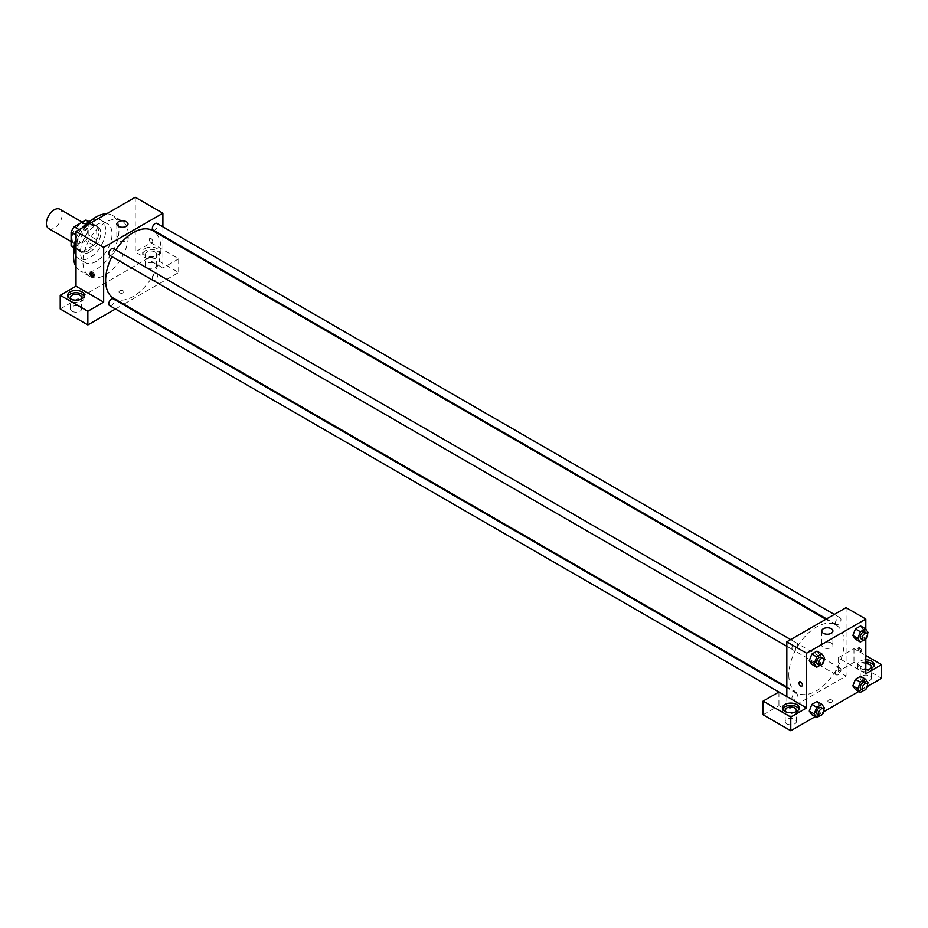 <?xml version="1.0" encoding="UTF-8"?>
<svg xmlns="http://www.w3.org/2000/svg" width="928" height="928" viewBox="0 0 928 928"><rect width="100%" height="100%" fill="white"/><g stroke="black" fill="none" stroke-linecap="round" stroke-linejoin="round"><path stroke-width="0.7" stroke-dasharray="4.64 3.48" d="M48.708 228.59A11.171 6.45 120 0 0 59.879 222.14A11.171 6.45 120 0 0 59.879 209.241M72.071 238.287A11.171 6.45 120 0 0 74.379 243.403A11.171 6.45 120 0 0 85.55 236.953A11.171 6.45 120 0 0 85.55 224.054A11.171 6.45 120 0 0 76.943 227.047A11.171 6.45 120 0 0 72.071 238.287M88.856 221.908L88.856 235.294A14.999 8.665 120 0 1 85.759 240.642L93.658 245.201A14.999 8.665 120 0 0 96.744 239.853L96.744 226.467L88.856 221.908A14.999 8.665 120 0 0 87.464 220.736M85.759 240.642L74.17 247.335A14.999 8.665 120 0 1 72.465 246.72M93.658 245.201L82.07 251.894L74.17 247.335M74.078 247.277L78.984 250.108L78.984 236.733L76.015 235.016M78.984 250.108A14.999 8.665 120 0 0 80.365 251.279A14.999 8.665 120 0 0 82.07 251.894M96.744 226.467A14.999 8.665 120 0 0 95.364 225.295A14.999 8.665 120 0 0 93.658 224.68L88.763 221.862M78.984 236.733A14.999 8.665 120 0 1 82.07 231.374L93.658 224.68M87.858 250.827A15.358 8.862 -60 0 1 80.191 251.592A15.358 8.862 -60 0 1 80.179 233.856A15.358 8.862 -60 0 1 95.538 224.994A15.358 8.862 -60 0 1 97.892 237.301A15.358 8.862 -60 0 1 87.858 250.827M89.842 251.975A15.358 8.862 120 0 0 99.876 238.438A15.358 8.862 120 0 0 97.521 226.13A15.358 8.862 120 0 0 85.678 230.248A15.358 8.862 120 0 0 78.984 245.7A15.358 8.862 120 0 0 82.163 252.729A15.358 8.862 120 0 0 89.842 251.975M82.07 231.374L79.112 229.668M96.744 239.853L88.856 235.294M91.257 220.446A22.342 12.899 -60 0 1 101.013 220.087A22.342 12.899 -60 0 1 104.435 237.986A22.342 12.899 -60 0 1 89.842 257.671A22.342 12.899 -60 0 1 78.671 258.773A22.342 12.899 -60 0 1 74.101 250.154M76.015 238.577A22.342 12.899 -60 0 1 82.186 227.882M96.257 261.371A22.342 12.899 -60 0 1 85.086 262.485A22.342 12.899 -60 0 1 85.086 236.686A22.342 12.899 -60 0 1 107.428 223.787A22.342 12.899 -60 0 1 110.85 241.686A22.342 12.899 -60 0 1 96.257 261.371M106.546 213.823A32.109 18.537 -60 0 1 112.311 215.331A32.109 18.537 -60 0 1 117.23 241.06A32.109 18.537 -60 0 1 96.257 269.352A32.109 18.537 -60 0 1 80.202 270.941A32.109 18.537 -60 0 1 76.015 266.707M76.015 242.927A32.109 18.537 -60 0 1 85.956 225.713M105.63 274.769A32.109 18.537 120 0 0 126.614 246.477A32.109 18.537 120 0 0 121.684 220.736A32.109 18.537 120 0 0 96.941 229.344A32.109 18.537 120 0 0 82.928 261.661A32.109 18.537 120 0 0 89.575 276.358A32.109 18.537 120 0 0 105.63 274.769M60.216 308.966L151.044 256.534L178.686 272.484L123.807 304.175M135.256 197.246L135.256 251.975L151.044 242.846L151.044 256.534M151.044 238.577A2.448 1.415 -120 0 0 149.826 238.45A2.448 1.415 -120 0 0 149.826 241.28A2.448 1.415 -120 0 0 152.273 242.684A2.448 1.415 -120 0 0 152.644 240.723A2.448 1.415 -120 0 0 151.044 238.577A2.448 1.415 60 0 1 152.644 240.735A2.448 1.415 60 0 1 152.262 242.684A2.448 1.415 60 0 1 149.826 241.28A2.448 1.415 60 0 1 149.826 238.45A2.448 1.415 60 0 1 151.044 238.577M162.899 226.815L162.899 235.712M162.899 236.466L162.899 267.925L135.256 251.975M109.55 255.258A3.851 2.227 120 0 0 112.52 254.226A3.851 2.227 120 0 0 114.202 250.351A3.851 2.227 120 0 0 113.402 248.588M152.354 278.667A3.851 2.227 120 0 0 153.143 280.43A3.851 2.227 120 0 0 157.006 278.203A3.851 2.227 120 0 0 157.006 273.76A3.851 2.227 120 0 0 154.036 274.792A3.851 2.227 120 0 0 152.354 278.667M115.443 309.001L123.146 304.558M151.044 242.846L178.686 258.808L178.686 272.484M178.686 258.808L162.899 267.925M153.143 230.086A3.851 2.227 120 0 0 157.006 227.87A3.851 2.227 120 0 0 157.006 223.416M109.55 305.602A3.851 2.227 120 0 0 113.402 303.375A3.851 2.227 120 0 0 113.402 298.932M113.726 298.364A39.092 22.574 120 0 0 152.818 275.79A39.092 22.574 120 0 0 152.818 230.654M115.756 249.945A39.092 22.574 120 0 0 111.894 256.615M145.128 248.553A8.375 4.837 180 0 1 154.257 247.498A8.375 4.837 180 0 1 159.419 251.975A8.375 4.837 180 0 1 151.044 256.801A8.375 4.837 180 0 1 142.668 251.975A8.375 4.837 180 0 1 145.128 248.553M67.872 296.426A8.375 4.837 0 0 0 67.64 297.563A8.375 4.837 0 0 0 76.015 302.4A8.375 4.837 0 0 0 84.39 297.563A8.375 4.837 0 0 0 84.158 296.426M80.748 299.28A5.58 3.225 180 0 1 72.071 299.848A5.58 3.225 180 0 1 71.282 299.28M72.071 311.251A5.58 3.225 0 0 0 78.149 311.947A5.58 3.225 0 0 0 81.606 308.966A5.58 3.225 0 0 0 76.015 305.741A5.58 3.225 0 0 0 70.435 308.966A5.58 3.225 0 0 0 72.071 311.251M145.128 250.827A8.375 4.837 0 0 0 142.668 254.249A8.375 4.837 0 0 0 151.044 259.086A8.375 4.837 0 0 0 159.419 254.249A8.375 4.837 0 0 0 154.257 249.783A8.375 4.837 0 0 0 145.128 250.827M154.999 251.975A5.58 3.225 180 0 1 156.635 254.249A5.58 3.225 180 0 1 153.19 257.23A5.58 3.225 180 0 1 147.1 256.534A5.58 3.225 180 0 1 145.464 254.249A5.58 3.225 180 0 1 148.909 251.268A5.58 3.225 180 0 1 154.999 251.975M147.1 267.925A5.58 3.225 0 0 0 153.19 268.633A5.58 3.225 0 0 0 156.635 265.652A5.58 3.225 0 0 0 151.044 262.427A5.58 3.225 0 0 0 145.464 265.652A5.58 3.225 0 0 0 147.1 267.925M119.7 292.865A2.448 1.415 0 0 0 122.368 293.167A2.448 1.415 0 0 0 123.876 291.868A2.448 1.415 0 0 0 121.429 290.452A2.448 1.415 0 0 0 118.981 291.868A2.448 1.415 0 0 0 119.7 292.865A2.448 1.415 180 0 1 118.981 291.868A2.448 1.415 180 0 1 121.429 290.452A2.448 1.415 180 0 1 123.876 291.868A2.448 1.415 180 0 1 122.368 293.167A2.448 1.415 180 0 1 119.7 292.865M126.37 236.002A5.58 3.225 0 0 0 120.28 235.306A5.58 3.225 0 0 0 116.835 238.287A5.58 3.225 0 0 0 122.415 241.512A5.58 3.225 0 0 0 128.006 238.287A5.58 3.225 0 0 0 126.37 236.002M93.426 276.416A2.448 1.415 -120 0 0 94.03 276.312A2.448 1.415 -120 0 0 94.03 273.493A2.448 1.415 -120 0 0 91.582 272.078A2.448 1.415 -120 0 0 91.199 272.554M788.8 674.888A39.092 22.574 120 0 0 796.897 692.787A39.092 22.574 120 0 0 835.989 670.213A39.092 22.574 120 0 0 835.989 625.078A39.092 22.574 120 0 0 805.864 635.552A39.092 22.574 120 0 0 788.8 674.888M797.372 644.774A3.851 2.227 -60 0 1 795.69 648.649A3.851 2.227 -60 0 1 792.721 649.681A3.851 2.227 -60 0 1 792.721 645.238A3.851 2.227 -60 0 1 796.572 643.011A3.851 2.227 -60 0 1 797.372 644.774M835.513 673.09A3.851 2.227 120 0 0 836.314 674.853A3.851 2.227 120 0 0 840.165 672.626A3.851 2.227 120 0 0 840.165 668.183A3.851 2.227 120 0 0 837.195 669.216A3.851 2.227 120 0 0 835.513 673.09M791.92 698.262A3.851 2.227 120 0 0 792.721 700.025A3.851 2.227 120 0 0 796.572 697.798A3.851 2.227 120 0 0 796.572 693.355A3.851 2.227 120 0 0 793.602 694.388A3.851 2.227 120 0 0 791.92 698.262M835.513 622.746A3.851 2.227 120 0 0 836.314 624.509A3.851 2.227 120 0 0 840.165 622.294A3.851 2.227 120 0 0 840.165 617.839A3.851 2.227 120 0 0 837.195 618.872A3.851 2.227 120 0 0 835.513 622.746M786.828 696.545L786.828 710.233L846.058 676.036L838.158 671.466L853.957 662.348L881.6 678.31M846.058 607.631L846.058 676.036M828.542 702.102A2.448 1.415 0 0 0 831.198 702.415A2.448 1.415 0 0 0 832.706 701.116A2.448 1.415 0 0 0 830.258 699.7A2.448 1.415 0 0 0 827.822 701.116A2.448 1.415 0 0 0 828.542 702.102A2.448 1.415 180 0 1 827.822 701.104A2.448 1.415 180 0 1 830.258 699.7A2.448 1.415 180 0 1 832.706 701.104A2.448 1.415 180 0 1 831.198 702.415A2.448 1.415 180 0 1 828.542 702.102M861.857 680.595A5.58 3.225 0 0 0 867.947 681.291A5.58 3.225 0 0 0 871.392 678.31A5.58 3.225 0 0 0 865.801 675.085A5.58 3.225 0 0 0 860.221 678.31A5.58 3.225 0 0 0 861.857 680.595M786.828 723.91A5.58 3.225 0 0 0 792.906 724.606A5.58 3.225 0 0 0 796.363 721.624A5.58 3.225 0 0 0 790.772 718.4A5.58 3.225 0 0 0 785.192 721.624A5.58 3.225 0 0 0 786.828 723.91M815.202 716.648L823.867 711.637M858.794 691.476L867.46 686.476M763.129 714.792L778.928 705.674L786.828 710.233M870.534 668.624A5.58 3.225 180 0 1 861.857 669.192A5.58 3.225 180 0 1 860.221 666.907A5.58 3.225 180 0 1 865.801 663.682M865.801 662.07A8.375 4.837 0 0 0 859.885 663.497A8.375 4.837 0 0 0 857.426 666.907A8.375 4.837 0 0 0 865.801 671.744A8.375 4.837 0 0 0 874.176 666.907A8.375 4.837 0 0 0 873.944 665.77M865.801 669.471A8.375 4.837 180 0 1 857.426 664.634A8.375 4.837 180 0 1 859.885 661.212A8.375 4.837 180 0 1 865.801 659.796M795.505 711.938A5.58 3.225 180 0 1 786.828 712.507A5.58 3.225 180 0 1 786.039 711.938M782.629 709.085A8.375 4.837 0 0 0 782.397 710.233A8.375 4.837 0 0 0 790.772 715.07A8.375 4.837 0 0 0 799.147 710.233A8.375 4.837 0 0 0 798.915 709.085M778.928 691.986L778.928 705.674M865.801 673.751L838.158 657.79L853.957 648.672L865.801 655.516M853.957 648.672L853.957 662.348M838.158 657.79L838.158 671.466M852.855 685.873L855.43 679.273M863.11 679.957L860.546 676.303L863.121 679.946L860.546 686.569L855.419 689.527L860.546 686.569L863.11 679.957L868.051 682.799M863.11 629.613L860.546 636.225L855.419 639.183L860.546 636.225L863.11 629.613L860.546 625.959L863.11 629.613L868.051 632.467M852.855 635.541L855.43 628.929M819.517 654.785L816.953 661.397L811.826 664.355L816.953 661.397L819.517 654.785L816.953 651.131L819.517 654.785L824.458 657.639M809.262 660.701L811.826 654.101M809.262 711.045L811.826 704.433M819.517 705.129L816.953 701.475L819.528 705.118L816.953 711.73L811.826 714.699L816.953 711.73L819.517 705.129L824.458 707.971M865.801 629.265L865.801 639.009M831.256 642.965A5.58 3.225 0 0 0 825.166 642.269A5.58 3.225 0 0 0 821.721 645.25A5.58 3.225 0 0 0 827.3 648.475A5.58 3.225 0 0 0 832.892 645.25A5.58 3.225 0 0 0 831.256 642.965M801.873 686.128L801.873 686.128A2.448 1.415 -120 0 0 801.873 683.31A2.448 1.415 -120 0 0 799.426 681.894L799.426 681.894M859.885 647.814A2.448 1.415 -120 0 0 858.655 647.698A2.448 1.415 -120 0 0 858.655 650.516A2.448 1.415 -120 0 0 861.103 651.932A2.448 1.415 -120 0 0 861.474 649.971A2.448 1.415 -120 0 0 859.885 647.814M858.887 648.394A2.448 1.415 60 0 1 860.476 650.54A2.448 1.415 60 0 1 860.105 652.5A2.448 1.415 60 0 1 857.669 651.096A2.448 1.415 60 0 1 857.669 648.266A2.448 1.415 60 0 1 858.887 648.394M823.855 659.17L821.895 664.239L820.143 665.248M817.394 663.938A3.851 2.227 120 0 0 821.257 661.71A3.851 2.227 120 0 0 821.257 657.256M821.895 664.239L816.953 661.397M867.448 633.998L865.488 639.079L863.736 640.076M860.998 638.766A3.851 2.227 120 0 0 864.85 636.538A3.851 2.227 120 0 0 864.85 632.084M865.488 639.079L860.546 636.225M823.855 709.514L821.895 714.583L820.143 715.592M817.394 714.27A3.851 2.227 120 0 0 821.257 712.043A3.851 2.227 120 0 0 821.257 707.6M821.895 714.583L816.953 711.73M867.448 684.342L865.488 689.411L863.736 690.42M860.998 689.098A3.851 2.227 120 0 0 864.85 686.882A3.851 2.227 120 0 0 864.85 682.428M865.488 689.411L860.546 686.569M71.085 241.5L74.379 243.403M82.256 222.152L85.55 224.054M97.521 226.13L95.538 224.994M82.163 252.729L80.191 251.592M95.364 225.295L89.065 221.664M80.365 251.279L74.066 247.637M107.428 223.787L101.013 220.087M85.086 262.485L78.671 258.773M121.684 220.736L112.311 215.331M89.575 276.358L80.202 270.941M67.64 295.29L67.64 297.563M84.39 295.29L84.39 297.563M81.606 308.966L81.606 297.563M70.435 308.966L70.435 297.563M142.668 251.975L142.668 254.249M159.419 251.975L159.419 254.249M156.635 265.652L156.635 254.249M145.464 265.652L145.464 254.249M116.835 224.042L116.835 238.287M128.006 224.042L128.006 238.287M93.032 276.88L94.03 276.312M90.596 272.658L91.582 272.078M835.989 625.078L825.92 619.266M796.897 692.787L786.828 686.975M786.828 646.282L792.721 649.681M790.679 639.612L796.572 643.011M840.165 668.183L157.006 273.76M836.314 674.853L153.143 280.43M796.572 693.355L786.828 687.718M792.721 700.025L778.87 692.021M840.165 617.839L834.272 614.44M836.314 624.509L826.57 618.883M871.392 678.31L871.392 666.907M860.221 678.31L860.221 666.907M857.426 664.634L857.426 666.907M874.176 664.634L874.176 666.907M796.363 721.624L796.363 710.233M785.192 721.624L785.192 710.233M782.397 707.948L782.397 710.233M799.147 707.948L799.147 710.233M821.721 631.005L821.721 645.25M832.892 631.005L832.892 645.25M858.655 647.698L857.669 648.266M861.103 651.932L860.105 652.5"/><path stroke-width="1.39" d="M82.256 222.152L59.879 209.241A11.171 6.45 120 0 0 51.272 212.234A11.171 6.45 120 0 0 46.4 223.474A11.171 6.45 120 0 0 48.708 228.59L71.085 241.5M79.112 229.668L74.17 226.815L85.759 220.122A14.999 8.665 120 0 1 87.464 220.736L89.065 221.664M74.078 247.277L71.085 245.549A14.999 8.665 120 0 0 72.465 246.72L74.066 247.637M71.085 245.549L71.085 232.174A14.999 8.665 120 0 1 74.17 226.815M76.015 235.016L71.085 232.174M88.763 221.862L85.759 220.122M74.101 250.154A22.342 12.899 -60 0 1 76.015 238.577M82.186 227.882A22.342 12.899 -60 0 1 91.257 220.446M76.015 266.707A32.109 18.537 -60 0 1 76.015 242.927M85.956 225.713A32.109 18.537 -60 0 1 106.546 213.823M60.216 295.29L87.858 311.251L103.658 302.122L76.015 286.172L60.216 295.29L60.216 308.966L87.858 324.928L115.443 309.001M76.015 286.172L76.015 231.455L135.256 197.246L162.899 213.208L162.899 226.815M162.899 235.712L162.899 236.466M790.679 639.612L113.402 248.588A3.851 2.227 120 0 0 109.55 250.815A3.851 2.227 120 0 0 109.55 255.258L786.828 646.282M87.858 311.251L87.858 324.928M123.146 304.558L123.807 304.175M103.658 302.122L103.658 247.405L162.899 213.208M834.272 614.44L157.006 223.416A3.851 2.227 120 0 0 154.036 224.448A3.851 2.227 120 0 0 152.354 228.323A3.851 2.227 120 0 0 153.143 230.086L826.57 618.883M786.828 687.718L113.402 298.932A3.851 2.227 120 0 0 110.432 299.964A3.851 2.227 120 0 0 108.75 303.839A3.851 2.227 120 0 0 109.55 305.602L778.87 692.021M111.894 256.615A39.092 22.574 120 0 0 105.63 280.465A39.092 22.574 120 0 0 113.726 298.364L786.828 686.975M825.92 619.266L152.818 230.654A39.092 22.574 120 0 0 115.756 249.945M91.814 276.764A2.448 1.415 60 0 1 90.213 274.607A2.448 1.415 60 0 1 90.596 272.658A2.448 1.415 60 0 1 93.032 274.062A2.448 1.415 60 0 1 93.032 276.88A2.448 1.415 60 0 1 91.814 276.764M103.658 247.405L76.015 231.455M126.37 221.757A5.58 3.225 180 0 1 128.006 224.042A5.58 3.225 180 0 1 122.415 227.267A5.58 3.225 180 0 1 116.835 224.042A5.58 3.225 180 0 1 120.28 221.061A5.58 3.225 180 0 1 126.37 221.757M70.099 291.868A8.375 4.837 180 0 1 79.228 290.824A8.375 4.837 180 0 1 84.39 295.29A8.375 4.837 180 0 1 76.015 300.127A8.375 4.837 180 0 1 67.64 295.29A8.375 4.837 180 0 1 70.099 291.868M84.158 296.426A8.375 4.837 0 0 0 78.277 292.912A8.375 4.837 0 0 0 70.099 294.153A8.375 4.837 0 0 0 67.872 296.426M71.282 299.28A5.58 3.225 180 0 1 70.435 297.563A5.58 3.225 180 0 1 73.88 294.594A5.58 3.225 180 0 1 79.97 295.29A5.58 3.225 180 0 1 81.606 297.563A5.58 3.225 180 0 1 80.748 299.28M91.199 272.554A2.448 1.415 -120 0 0 92.812 276.184A2.448 1.415 -120 0 0 93.426 276.416M786.828 696.545L778.928 691.986L763.129 701.104L790.772 717.066L806.571 707.948L786.828 696.545L786.828 641.828L846.058 607.631L865.801 619.034L865.801 629.265M763.129 701.104L763.129 714.792L790.772 730.754L815.202 716.648M823.867 711.637L858.794 691.476M867.46 686.476L881.6 678.31L881.6 664.634L865.801 673.751L865.801 639.009M865.801 663.682A5.58 3.225 180 0 1 869.756 664.634A5.58 3.225 180 0 1 871.392 666.907A5.58 3.225 180 0 1 870.534 668.624M873.944 665.77A8.375 4.837 0 0 0 865.801 662.07M865.801 659.796A8.375 4.837 180 0 1 874.176 664.634A8.375 4.837 180 0 1 865.801 669.471M786.039 711.938A5.58 3.225 180 0 1 785.192 710.233A5.58 3.225 180 0 1 790.772 707.008A5.58 3.225 180 0 1 796.363 710.233A5.58 3.225 180 0 1 795.505 711.938M798.915 709.085A8.375 4.837 0 0 0 793.034 705.57A8.375 4.837 0 0 0 784.856 706.811A8.375 4.837 0 0 0 782.629 709.085M784.856 704.526A8.375 4.837 180 0 1 793.985 703.482A8.375 4.837 180 0 1 799.147 707.948A8.375 4.837 180 0 1 790.772 712.785A8.375 4.837 180 0 1 782.397 707.948A8.375 4.837 180 0 1 784.856 704.526M790.772 717.066L790.772 730.754M865.801 655.516L881.6 664.634M863.736 690.42L860.36 692.381L857.797 688.727L860.36 682.115L855.419 679.273L860.546 676.303L855.419 679.273L852.855 685.873L855.419 689.527L852.855 685.885M863.736 640.076L860.36 642.037L855.419 639.183L852.855 635.541L855.419 628.929L860.546 625.959L855.419 628.929L860.36 631.771L865.488 628.813L868.051 632.467L867.448 633.998M820.143 665.248L816.756 667.209L811.826 664.355L809.251 660.713M816.756 667.209L814.192 663.555L816.756 656.943L811.826 654.101L816.953 651.131L811.826 654.101L809.262 660.701L811.826 664.355M820.143 715.592L816.756 717.541L814.192 713.899L816.756 707.287L811.826 704.433L816.953 701.475L811.826 704.433L809.262 711.045L811.826 714.699L809.251 711.057M806.571 707.948L806.571 653.231L865.801 619.034M831.256 628.72A5.58 3.225 180 0 1 832.892 631.005A5.58 3.225 180 0 1 827.3 634.23A5.58 3.225 180 0 1 821.721 631.005A5.58 3.225 180 0 1 825.166 628.024A5.58 3.225 180 0 1 831.256 628.72M806.571 653.231L786.828 641.828M799.426 681.894A2.448 1.415 -120 0 0 799.054 683.855A2.448 1.415 -120 0 0 800.644 686.001A2.448 1.415 60 0 1 799.054 683.855A2.448 1.415 60 0 1 799.426 681.894A2.448 1.415 60 0 1 801.873 683.31A2.448 1.415 60 0 1 801.873 686.128A2.448 1.415 60 0 1 800.644 686.001A2.448 1.415 -120 0 0 801.873 686.128M816.756 656.943L821.895 653.985L824.458 657.639L823.855 659.17M823.229 658.393L821.257 657.256A3.851 2.227 120 0 0 818.287 658.288A3.851 2.227 120 0 0 816.605 662.163A3.851 2.227 120 0 0 817.394 663.938L819.378 665.074A3.851 2.227 120 0 0 823.229 662.847A3.851 2.227 120 0 0 823.229 658.393A3.851 2.227 120 0 0 820.259 659.425A3.851 2.227 120 0 0 818.577 663.311A3.851 2.227 120 0 0 819.378 665.074M814.192 663.555L809.262 660.701M821.895 653.985L816.953 651.131M860.36 642.037L857.797 638.383L860.36 631.771M866.822 633.232L864.85 632.084A3.851 2.227 120 0 0 861.88 633.116A3.851 2.227 120 0 0 860.198 637.002A3.851 2.227 120 0 0 860.998 638.766L862.97 639.902A3.851 2.227 120 0 0 866.822 637.675A3.851 2.227 120 0 0 866.822 633.232A3.851 2.227 120 0 0 863.852 634.265A3.851 2.227 120 0 0 862.17 638.139A3.851 2.227 120 0 0 862.97 639.902M855.419 639.183L852.855 635.541L857.797 638.383M865.488 628.813L860.546 625.959M816.756 707.287L821.895 704.329L824.458 707.971L823.855 709.514M823.229 708.737L821.257 707.6A3.851 2.227 120 0 0 818.287 708.632A3.851 2.227 120 0 0 816.605 712.507A3.851 2.227 120 0 0 817.394 714.27L819.378 715.418A3.851 2.227 120 0 0 823.229 713.191A3.851 2.227 120 0 0 823.229 708.737A3.851 2.227 120 0 0 820.259 709.769A3.851 2.227 120 0 0 818.577 713.644A3.851 2.227 120 0 0 819.378 715.418M816.756 717.541L811.826 714.699M814.192 713.899L809.262 711.045M821.895 704.329L816.953 701.475M860.36 682.115L865.488 679.157L868.051 682.799L867.448 684.342M866.822 683.565L864.85 682.428A3.851 2.227 120 0 0 861.88 683.46A3.851 2.227 120 0 0 860.198 687.335A3.851 2.227 120 0 0 860.998 689.098L862.97 690.246A3.851 2.227 120 0 0 866.822 688.019A3.851 2.227 120 0 0 866.822 683.565A3.851 2.227 120 0 0 863.852 684.597A3.851 2.227 120 0 0 862.17 688.483A3.851 2.227 120 0 0 862.97 690.246M860.36 692.381L855.419 689.527M857.797 688.727L852.855 685.873M865.488 679.157L860.546 676.303"/></g></svg>
